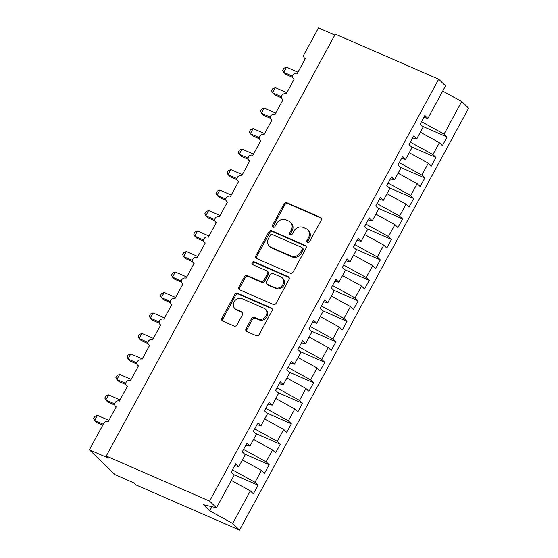 <?xml version="1.0" encoding="UTF-8"?>
<svg xmlns="http://www.w3.org/2000/svg" width="558" height="558" viewBox="0 0 558 558"><rect width="100%" height="100%" fill="white"/><g stroke="black" fill="none" stroke-linecap="round" stroke-linejoin="round"><path stroke-width="0.84" d="M307.563 242.395A1.618 1.402 -45.9 0 0 309.627 241.558L321.227 220.201A2.316 2.002 -45.9 0 0 320.452 217.376L286.945 202.756A2.316 2.002 -45.9 0 0 283.987 203.956L272.388 225.313A1.618 1.402 -45.9 0 0 274.996 226.45L276.496 223.688A7.407 6.396 -45.9 0 1 285.947 219.852L288.744 221.073A7.407 6.396 -45.9 0 1 290.404 222.182A7.407 6.396 -45.9 0 1 291.206 230.105L289.707 232.867A1.618 1.402 -45.9 0 0 292.315 234.004L293.815 231.242A7.407 6.396 -45.9 0 1 303.266 227.406L306.056 228.627A7.407 6.396 -45.9 0 1 307.716 229.736A7.407 6.396 -45.9 0 1 308.518 237.659L307.019 240.421A1.618 1.402 -45.9 0 0 307.563 242.395M246.043 328.76A2.316 2.002 -45.9 0 0 246.817 331.585L256.22 335.686A2.316 2.002 -45.9 0 0 259.17 334.486L272.053 310.764A2.316 2.002 -45.9 0 0 271.279 307.946L237.771 293.32A2.316 2.002 -45.9 0 0 234.813 294.519L221.938 318.241A2.316 2.002 -45.9 0 0 222.705 321.066L234.06 326.018A2.316 2.002 -45.9 0 0 237.017 324.819L242.528 314.67A2.316 2.002 -45.9 0 0 241.76 311.845L236.125 309.39A6.194 5.35 -45.9 0 1 234.737 308.462A6.194 5.35 -45.9 0 1 234.583 301.027A6.194 5.35 -45.9 0 1 241.963 298.635L264.025 308.26A6.194 5.35 -45.9 0 1 265.42 309.188A6.194 5.35 -45.9 0 1 265.573 316.623A6.194 5.35 -45.9 0 1 258.187 319.016L254.511 317.411A2.316 2.002 -45.9 0 0 251.56 318.611L246.043 328.76L246.901 329.59A2.316 2.002 -45.9 0 0 246.796 331.578M423.78 117.459L427.86 118.415L445.542 85.848L438.679 79.208L335.309 34.108L106.229 456.019L108.364 458.09L89.399 449.811L103.739 423.389A3.536 3.055 134.1 0 1 108.252 421.562L116.259 406.817A3.536 3.055 -45.9 0 1 115.471 406.287A3.536 3.055 -45.9 0 1 114.983 402.709A3.536 3.055 134.1 0 1 119.377 401.076L127.384 386.331A3.536 3.055 -45.9 0 1 126.589 385.801A3.536 3.055 -45.9 0 1 126.101 382.23A3.536 3.055 134.1 0 1 130.495 380.598L138.503 365.853A3.536 3.055 -45.9 0 1 137.707 365.323A3.536 3.055 -45.9 0 1 137.219 361.744A3.536 3.055 134.1 0 1 141.613 360.119L149.621 345.374A3.536 3.055 -45.9 0 1 148.833 344.844A3.536 3.055 -45.9 0 1 148.344 341.266A3.536 3.055 134.1 0 1 152.739 339.634L160.746 324.889A3.536 3.055 -45.9 0 1 159.951 324.358A3.536 3.055 -45.9 0 1 159.462 320.787A3.536 3.055 134.1 0 1 163.857 319.155L171.864 304.41A3.536 3.055 -45.9 0 1 171.069 303.88A3.536 3.055 -45.9 0 1 170.581 300.302A3.536 3.055 134.1 0 1 174.975 298.676L182.982 283.924A3.536 3.055 -45.9 0 1 182.187 283.394A3.536 3.055 -45.9 0 1 181.699 279.823A3.536 3.055 134.1 0 1 186.1 278.191L194.107 263.446A3.536 3.055 -45.9 0 1 193.312 262.916A3.536 3.055 -45.9 0 1 192.824 259.337A3.536 3.055 134.1 0 1 197.218 257.712L205.225 242.967A3.536 3.055 -45.9 0 1 204.43 242.437A3.536 3.055 -45.9 0 1 203.942 238.859A3.536 3.055 134.1 0 1 208.336 237.234L216.344 222.482A3.536 3.055 -45.9 0 1 215.548 221.951A3.536 3.055 -45.9 0 1 215.06 218.38A3.536 3.055 134.1 0 1 219.461 216.748L227.469 202.003A3.536 3.055 -45.9 0 1 226.674 201.473A3.536 3.055 -45.9 0 1 226.185 197.895A3.536 3.055 134.1 0 1 230.58 196.27L238.587 181.524A3.536 3.055 -45.9 0 1 237.792 180.994A3.536 3.055 -45.9 0 1 237.303 177.416A3.536 3.055 134.1 0 1 241.698 175.784L249.705 161.039A3.536 3.055 -45.9 0 1 248.91 160.509A3.536 3.055 -45.9 0 1 248.422 156.938A3.536 3.055 134.1 0 1 252.823 155.305L260.83 140.56A3.536 3.055 -45.9 0 1 260.035 140.03A3.536 3.055 -45.9 0 1 259.547 136.452A3.536 3.055 134.1 0 1 263.941 134.827L271.948 120.075A3.536 3.055 -45.9 0 1 271.153 119.545A3.536 3.055 -45.9 0 1 270.665 115.973A3.536 3.055 134.1 0 1 275.059 114.341L283.066 99.596A3.536 3.055 -45.9 0 1 282.271 99.066A3.536 3.055 -45.9 0 1 281.783 95.488A3.536 3.055 134.1 0 1 286.184 93.863L294.185 79.117A3.536 3.055 -45.9 0 1 293.396 78.587A3.536 3.055 -45.9 0 1 292.908 75.009A3.536 3.055 134.1 0 1 297.302 73.384L305.31 58.632A3.536 3.055 -45.9 0 1 304.515 58.102A3.536 3.055 -45.9 0 1 304.131 54.321L318.478 27.9L334.807 35.028M438.679 79.208L209.599 501.119L106.229 456.019M290.167 273.162A2.316 2.002 -45.9 0 0 293.117 271.969L306 248.24A2.316 2.002 -45.9 0 0 305.226 245.422L271.718 230.803A2.316 2.002 -45.9 0 0 268.761 231.995L255.885 255.717A2.316 2.002 -45.9 0 0 256.652 258.542L290.167 273.162M289.023 279.502L276.14 303.224A2.316 2.002 -45.9 0 1 273.19 304.424L239.675 289.804A2.316 2.002 -45.9 0 1 238.908 286.979L244.418 276.831A2.316 2.002 -45.9 0 1 247.375 275.631L260.963 281.56A2.316 2.002 -45.9 0 0 263.92 280.36L267.575 273.629A2.316 2.002 -45.9 0 0 266.808 270.804L252.655 264.631A1.618 1.402 -45.9 0 1 254.183 261.814L288.256 276.684A2.316 2.002 -45.9 0 1 289.023 279.502M209.599 501.119L216.462 507.766L234.144 475.2L231.131 472.277L235.797 463.677L238.81 466.6L234.737 465.637M233.363 474.446L258.026 485.209L255.013 482.286L261.465 470.408L242.43 459.925M232.442 469.857L255.013 482.286M238.81 466.6L245.262 454.721L242.249 451.799L246.922 443.198L249.935 446.114L245.855 445.158M244.481 453.968L269.151 464.723L266.131 461.808L272.583 449.929L253.555 439.446M243.567 449.378L266.131 461.808M249.935 446.114L256.38 434.236L253.367 431.32L258.04 422.713L261.053 425.635L256.973 424.673M255.606 433.482L280.269 444.245L277.256 441.322L283.708 429.444L264.673 418.967M254.685 428.893L277.256 441.322M261.053 425.635L267.505 413.757L264.492 410.834L269.158 402.234L272.171 405.15L268.098 404.194M266.724 413.004L291.388 423.766L288.374 420.844L294.826 408.965L275.791 398.482M265.803 408.414L288.374 420.844M272.171 405.15L278.623 393.271L275.61 390.356L280.276 381.756L283.297 384.671L279.216 383.709M277.842 392.518L302.513 403.281L299.493 400.365L305.944 388.487L286.917 378.003M276.928 387.936L299.493 400.365M283.297 384.671L289.741 372.793L286.728 369.877L291.402 361.27L294.415 364.193L290.334 363.23M288.967 372.04L313.631 382.802L310.618 379.879L317.063 368.001L298.035 357.525M288.047 367.45L310.618 379.879M294.415 364.193L300.867 352.314L297.853 349.392L302.52 340.792L305.533 343.707L301.459 342.751M300.085 351.561L324.749 362.316L321.736 359.401L328.188 347.522L309.153 337.039M299.165 346.971L321.736 359.401M305.533 343.707L311.985 331.829L308.972 328.913L313.638 320.313L316.658 323.228L312.578 322.266M311.204 331.075L335.867 341.838L332.854 338.922L339.306 327.044L320.278 316.56M310.283 326.486L332.854 338.922M316.658 323.228L323.103 311.35L320.09 308.428L324.763 299.827L327.776 302.75L323.696 301.787M322.329 310.597L346.992 321.359L343.979 318.437L350.424 306.558L331.396 296.075M321.408 306.007L343.979 318.437M327.776 302.75L334.228 290.871L331.208 287.949L335.881 279.349L338.894 282.264L334.821 281.309M333.447 290.118L358.11 300.874L355.097 297.958L361.549 286.08L342.514 275.596M332.526 285.529L355.097 297.958M338.894 282.264L345.346 270.386L342.333 267.47L346.999 258.863L350.012 261.786L345.939 260.823M344.565 269.633L369.229 280.395L366.215 277.479L372.667 265.594L353.639 255.118M343.644 265.043L366.215 277.479M350.012 261.786L356.464 249.907L353.451 246.985L358.124 238.385L361.138 241.307L357.057 240.345M355.69 249.154L380.354 259.916L377.341 256.994L383.785 245.115L364.758 234.632M354.769 244.564L377.341 256.994M361.138 241.307L367.589 229.422L364.569 226.506L369.243 217.906L372.256 220.822L368.182 219.866M366.808 228.668L391.472 239.431L388.459 236.515L394.911 224.637L375.876 214.153M365.888 224.086L388.459 236.515M372.256 220.822L378.708 208.943L375.694 206.028L380.361 197.42L383.374 200.343L379.3 199.38M377.926 208.19L402.59 218.952L399.577 216.03L406.029 204.151L387.001 193.675M377.006 203.6L399.577 216.03M383.374 200.343L389.826 188.464L386.813 185.542L391.486 176.942L394.499 179.857L390.419 178.902M389.052 187.711L413.715 198.467L410.702 195.551L417.147 183.673L398.119 173.189M388.131 183.122L410.702 195.551M394.499 179.857L400.944 167.979L397.931 165.063L402.604 156.463L405.617 159.379L401.544 158.416M400.17 167.226L424.833 177.988L421.82 175.072L428.272 163.194L409.237 152.711M399.249 162.636L421.82 175.072M405.617 159.379L412.069 147.5L409.056 144.578L413.722 135.978L416.735 138.9L412.662 137.938M411.288 146.747L435.951 157.509L432.938 154.587L439.39 142.708L442.403 145.631L447.077 137.024L444.063 134.108L461.745 101.542L468.601 108.189L239.521 530.1L136.152 485L134.011 482.928L115.046 474.656L89.399 449.811M410.367 142.157L432.938 154.587M427.86 118.415L424.847 115.499L420.174 124.099L423.187 127.022L416.735 138.9M422.413 126.268L447.077 137.024M421.492 121.679L444.063 134.108M231.312 480.41L250.347 490.887L253.36 493.809L258.026 485.209M269.151 464.723L264.478 473.33L261.465 470.408M280.269 444.245L275.596 452.845L272.583 449.929M291.388 423.766L286.721 432.366L283.708 429.444M302.513 403.281L297.839 411.881L294.826 408.965M313.631 382.802L308.958 391.402L305.944 388.487M324.749 362.316L320.083 370.924L317.063 368.001M335.867 341.838L331.201 350.438L328.188 347.522M346.992 321.359L342.319 329.959L339.306 327.044M358.11 300.874L353.444 309.481L350.424 306.558M369.229 280.395L364.562 288.995L361.549 286.08M380.354 259.916L375.68 268.517L372.667 265.594M391.472 239.431L386.799 248.038L383.785 245.115M402.59 218.952L397.924 227.552L394.911 224.637M413.715 198.467L409.042 207.074L406.029 204.151M424.833 177.988L420.16 186.588L417.147 183.673M435.951 157.509L431.285 166.11L428.272 163.194M216.462 507.766L203.377 504.683L209.703 510.814L232.665 523.453L250.347 490.887M232.665 523.453L239.521 530.1M238.977 466.404L239.494 465.344M250.654 444.9L250.103 445.926M261.779 424.422L261.165 425.426M272.283 404.948L272.855 403.901M283.464 384.483L283.973 383.423M295.14 362.979L294.582 363.997M306.258 342.493L305.7 343.519M316.825 323.04L317.335 321.98M328.502 301.529L327.944 302.555M339.62 281.051L339.062 282.076M350.738 260.572L350.187 261.597M361.305 241.112L361.814 240.052M372.423 220.633L372.939 219.573M384.099 199.129L383.492 200.134M394.666 179.669L395.176 178.609M405.785 159.19L406.294 158.13M417.461 137.686L416.903 138.705M420.362 132.225L439.39 142.708M442.71 91.059L461.745 101.542M209.703 510.814L211.935 506.699M307.73 242.458A1.618 1.402 -45.9 0 1 307.876 241.251L309.376 238.482A7.407 6.396 -45.9 0 0 308.574 230.566L307.716 229.736M290.404 222.182L291.262 223.012A7.407 6.396 -45.9 0 1 292.064 230.928L290.558 233.697A1.618 1.402 -45.9 0 0 290.418 234.904M321.331 218.213A2.316 2.002 -45.9 0 0 321.31 218.206L287.795 203.586A2.316 2.002 -45.9 0 0 284.845 204.779L273.246 226.143A1.618 1.402 -45.9 0 0 273.099 227.35M305.226 245.422L306.084 246.245A2.316 2.002 -45.9 0 0 306.084 246.245L272.569 231.626A2.316 2.002 -45.9 0 0 269.619 232.826L256.736 256.547A2.316 2.002 -45.9 0 0 256.631 258.535M302.192 249.314A1.618 1.402 -45.9 0 0 301.648 247.34L272.234 234.506A1.618 1.402 -45.9 0 0 270.17 235.343L268.586 238.259A7.407 6.396 -45.9 0 0 269.388 246.183A7.407 6.396 -45.9 0 0 271.049 247.292L291.157 256.066A7.407 6.396 -45.9 0 0 300.609 252.23L302.192 249.314L303.043 250.144A1.618 1.402 -45.9 0 0 302.868 248.415L302.017 247.585M269.388 246.183L270.239 247.013A7.407 6.396 -45.9 0 0 271.906 248.122L271.049 247.292M303.043 250.144L301.459 253.06A7.407 6.396 -45.9 0 1 292.008 256.896L271.906 248.122M267.324 271.153L268.182 271.983A2.316 2.002 -45.9 0 1 268.433 274.452L264.771 281.19A2.316 2.002 -45.9 0 1 261.821 282.39L248.226 276.461A2.316 2.002 -45.9 0 0 245.276 277.654L239.766 287.809A2.316 2.002 -45.9 0 0 239.661 289.797M289.128 277.521A2.316 2.002 -45.9 0 0 289.107 277.507L255.041 262.644A1.618 1.402 -45.9 0 0 252.83 264.708M275.066 287.712A6.194 5.35 -45.9 0 0 282.453 285.319A6.194 5.35 -45.9 0 0 282.299 277.884A6.194 5.35 -45.9 0 0 280.904 276.956L273.134 273.566A2.316 2.002 -45.9 0 0 270.184 274.766L266.522 281.497A2.316 2.002 -45.9 0 0 267.296 284.322L275.066 287.712L275.924 288.542A6.194 5.35 -45.9 0 0 283.311 286.149A6.194 5.35 -45.9 0 0 283.15 278.714L282.299 277.884M266.773 283.973L267.631 284.803A2.316 2.002 -45.9 0 0 268.147 285.152L267.296 284.322M275.924 288.542L268.147 285.152M265.42 309.188L266.271 310.018A6.194 5.35 -45.9 0 1 266.424 317.446A6.194 5.35 -45.9 0 1 259.045 319.846L255.369 318.241A2.316 2.002 -45.9 0 0 252.411 319.434L246.901 329.59M234.737 308.462L235.588 309.292A6.194 5.35 -45.9 0 0 236.983 310.22L236.125 309.39M241.76 311.845L242.611 312.675A2.316 2.002 -45.9 0 0 242.611 312.675L236.983 310.22M272.151 308.776A2.316 2.002 -45.9 0 0 272.137 308.769L238.622 294.15A2.316 2.002 -45.9 0 0 235.671 295.349L222.788 319.071A2.316 2.002 -45.9 0 0 222.684 321.059M292.671 77.353L285.849 74.374L283.708 72.303L282.718 70.308L283.827 68.264L286.491 67.183L283.708 72.303L292.58 76.174M286.491 67.183L297.951 72.184M281.546 97.831L274.724 94.853L272.59 92.781L271.6 90.794L272.709 88.75L275.366 87.662L272.59 92.781L281.455 96.653M275.366 87.662L286.833 92.663M270.428 118.31L263.606 115.339L261.465 113.267L260.481 111.272L261.59 109.228L264.248 108.147L261.465 113.267L270.337 117.131M264.248 108.147L275.708 113.148M259.31 138.796L252.488 135.817L250.347 133.746L249.356 131.758L250.472 129.707L253.13 128.626L250.347 133.746L259.219 137.617M253.13 128.626L264.59 133.627M248.184 159.274L241.363 156.296L239.229 154.224L238.238 152.236L239.347 150.193L242.005 149.105L239.229 154.224L248.094 158.095M242.005 149.105L253.471 154.106M237.066 179.753L230.245 176.781L228.103 174.71L227.12 172.715L228.229 170.671L230.886 169.59L228.103 174.71L236.976 178.581M230.886 169.59L242.346 174.591M225.948 200.238L219.127 197.26L216.985 195.188L215.995 193.201L217.111 191.15L219.768 190.069L216.985 195.188L225.857 199.06M219.768 190.069L231.228 195.07M214.823 220.717L208.001 217.739L205.867 215.674L204.877 213.679L205.986 211.635L208.643 210.554L205.867 215.674L214.732 219.538M208.643 210.554L220.11 215.555M203.705 241.196L196.883 238.224L194.749 236.153L193.759 234.158L194.868 232.114L197.525 231.033L194.749 236.153L203.614 240.024M197.525 231.033L208.992 236.034M192.587 261.681L185.765 258.703L183.624 256.631L182.633 254.643L183.749 252.6L186.407 251.512L183.624 256.631L192.496 260.502M186.407 251.512L197.867 256.513M181.462 282.16L174.64 279.188L172.506 277.117L171.515 275.122L172.624 273.078L175.282 271.997L172.506 277.117L181.371 280.981M175.282 271.997L186.749 276.998M170.343 302.645L163.522 299.667L161.388 297.595L160.397 295.607L161.506 293.557L164.164 292.476L161.388 297.595L170.253 301.466M164.164 292.476L175.631 297.477M159.225 323.124L152.404 320.146L150.262 318.074L149.272 316.086L150.388 314.042L153.045 312.954L150.262 318.074L159.135 321.945M153.045 312.954L164.505 317.955M148.1 343.602L141.279 340.631L139.144 338.56L138.154 336.565L139.263 334.521L141.927 333.44L139.144 338.56L148.01 342.431M141.927 333.44L153.387 338.441M136.982 364.088L130.16 361.11L128.026 359.038L127.036 357.05L128.145 355L130.802 353.918L128.026 359.038L136.891 362.909M130.802 353.918L142.269 358.92M125.864 384.567L119.042 381.588L116.901 379.524L115.911 377.529L117.027 375.485L119.684 374.397L116.901 379.524L125.773 383.388M119.684 374.397L131.144 379.405M114.739 405.045L107.917 402.074L105.783 400.002L104.792 398.007L105.901 395.964L108.566 394.883L105.783 400.002L114.648 403.873M108.566 394.883L120.026 399.884M102.784 425.161L96.799 422.552L94.665 420.481L93.674 418.493L94.783 416.442L97.441 415.361L94.665 420.481L103.279 424.24M97.441 415.361L108.908 420.362M309.376 238.482L308.518 237.659M290.558 233.697L289.707 232.867M292.064 230.928L291.206 230.105M273.246 226.143L272.388 225.313M284.845 204.779L283.987 203.956M287.795 203.586L286.945 202.756M321.31 218.206L320.452 217.376M307.876 241.251L307.019 240.421M256.736 256.547L255.885 255.717M269.619 232.826L268.761 231.995M272.569 231.626L271.718 230.803M292.008 256.896L291.157 256.066M301.459 253.06L300.609 252.23M239.766 287.809L238.908 286.979M245.276 277.654L244.418 276.831M248.226 276.461L247.375 275.631M261.821 282.39L260.963 281.56M264.771 281.19L263.92 280.36M268.433 274.452L267.575 273.629M255.041 262.644L254.183 261.814M289.107 277.507L288.256 276.684M252.411 319.434L251.56 318.611M255.369 318.241L254.511 317.411M259.045 319.846L258.187 319.016M222.788 319.071L221.938 318.241M235.671 295.349L234.813 294.519M238.622 294.15L237.771 293.32M272.137 308.769L271.279 307.946M305.226 58.792L304.515 58.102M294.101 79.271L293.396 78.587M282.983 99.749L282.271 99.066M271.865 120.235L271.153 119.545M260.739 140.714L260.035 140.03M249.621 161.199L248.91 160.509M238.503 181.678L237.792 180.994M227.378 202.156L226.674 201.473M216.26 222.642L215.548 221.951M205.142 243.121L204.43 242.437M194.017 263.599L193.312 262.916M182.898 284.085L182.187 283.394M171.78 304.563L171.069 303.88M160.655 325.049L159.951 324.358M149.537 345.528L148.833 344.844M138.419 366.006L137.707 365.323M127.301 386.492L126.589 385.801M116.176 406.97L115.471 406.287"/></g></svg>
